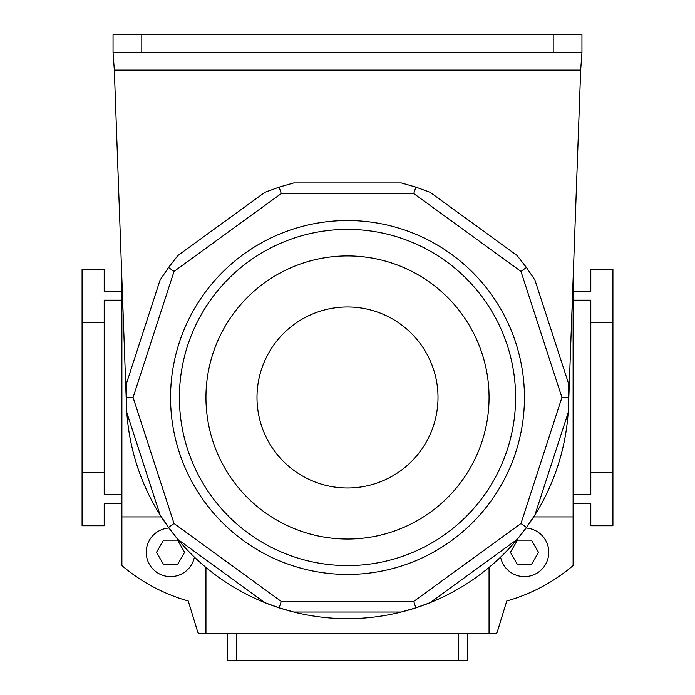 <?xml version="1.0" encoding="UTF-8"?>
<svg xmlns="http://www.w3.org/2000/svg" width="695" height="695" viewBox="0 0 695 695"><rect width="100%" height="100%" fill="white"/><g stroke="black" fill="none" stroke-linecap="round" stroke-linejoin="round"><path stroke-width="1.04" d="M141.797 34.75L141.797 52.446L113.05 52.446L113.05 34.75L581.95 34.75L581.95 52.446L553.203 52.446L553.203 34.75M141.797 52.446L553.203 52.446M113.05 52.446L114.328 70.143L126.464 405.489A221.184 221.184 0 0 0 126.794 411.97M568.197 412.065A221.184 221.184 0 0 0 568.536 405.489L580.673 70.143L581.95 52.446M126.838 412.648A221.184 221.184 0 0 0 160.067 514.926L126.838 412.648L126.316 397.488L126.838 382.328L160.067 280.05L168.564 267.479L177.894 255.525L264.891 192.307L279.155 187.129L293.733 182.941L401.267 182.941L415.845 187.129L430.109 192.307L517.106 255.525L526.436 267.479L534.933 280.05L568.163 382.328L568.684 397.488L568.163 412.648L534.933 514.926A221.184 221.184 0 0 0 568.163 412.648M160.38 515.421A221.184 221.184 0 0 0 177.46 538.929M177.894 539.45A221.184 221.184 0 0 0 264.891 602.661L177.894 539.45L168.564 527.496L160.067 514.926M265.438 602.878A221.184 221.184 0 0 0 293.073 611.869M293.733 612.034A221.184 221.184 0 0 0 401.267 612.034L293.733 612.034L279.155 607.838L264.891 602.661M401.84 611.887A221.184 221.184 0 0 0 429.475 602.913M430.109 602.661A221.184 221.184 0 0 0 517.106 539.45L430.109 602.661L415.845 607.838L401.267 612.034M517.48 538.999A221.184 221.184 0 0 0 534.568 515.499M524.447 397.488A176.947 176.947 0 0 1 347.5 574.435A176.947 176.947 0 0 1 170.553 397.488A176.947 176.947 0 0 1 347.5 220.541A176.947 176.947 0 0 1 524.447 397.488M515.594 397.488A168.094 168.094 0 0 1 347.5 565.582A168.094 168.094 0 0 1 179.406 397.488A168.094 168.094 0 0 1 347.5 229.393A168.094 168.094 0 0 1 515.594 397.488A168.094 168.094 0 0 1 347.5 565.582A168.094 168.094 0 0 1 179.406 397.488M205.946 397.488A141.554 141.554 0 0 0 347.5 539.042A141.554 141.554 0 0 0 489.054 397.488A141.554 141.554 0 0 0 347.5 255.934A141.554 141.554 0 0 0 205.946 397.488M256.994 397.488A90.506 90.506 0 0 0 347.5 487.994A90.506 90.506 0 0 0 438.006 397.488A90.506 90.506 0 0 0 347.5 306.982A90.506 90.506 0 0 0 256.994 397.488M534.933 514.926L526.436 527.496L517.106 539.45M279.155 187.129L281.24 193.558L174.028 271.45L168.564 267.479M174.028 271.45L133.075 397.488L126.316 397.488M415.845 187.129L413.76 193.558L281.24 193.558M133.075 397.488L174.028 523.526L168.564 527.496M526.436 267.479L520.972 271.45L413.76 193.558M174.028 523.526L281.24 601.418L279.155 607.838M568.684 397.488L561.925 397.488L520.972 271.45M281.24 601.418L413.76 601.418L415.845 607.838M526.436 527.496L520.972 523.526L561.925 397.488M467.379 633.71L467.379 660.25L227.621 660.25L227.621 633.71M548.772 552.317A24.334 24.334 0 0 0 526.045 528.035A24.334 24.334 0 0 1 548.772 552.317A24.334 24.334 0 0 1 500.591 557.121M517.419 564.479L531.466 564.479L538.495 552.317L531.466 540.145L517.419 540.145L510.399 552.317L517.419 564.479L531.466 564.479L532.874 562.047M511.807 549.884L510.399 552.317M168.954 528.035A24.334 24.334 0 0 0 146.228 552.317A24.334 24.334 0 0 0 194.409 557.121A24.334 24.334 0 0 1 146.228 552.317M156.505 552.317L163.534 540.145L177.581 540.145L184.601 552.317L177.581 564.479L163.534 564.479L156.505 552.317M177.581 564.479L163.534 564.479L162.126 562.047M161.336 516.924L121.894 516.924L121.894 279.242M533.664 516.924L573.106 516.924L573.106 565.582A176.061 176.061 0 0 1 506.759 600.975L497.325 631.833A2.658 2.658 0 0 1 494.788 633.71L205.946 633.71L205.946 567.433M489.054 633.71L489.054 567.433M573.106 516.924L573.106 279.242M121.894 516.924L121.894 565.582A176.061 176.061 0 0 0 188.241 600.975L197.675 631.833A2.658 2.658 0 0 0 200.212 633.71L205.946 633.71M121.894 503.658L104.198 503.658L104.198 525.776L82.08 525.776L82.08 269.2L104.198 269.2L104.198 291.318L121.894 291.318M121.894 300.171L104.198 300.171L104.198 472.687L82.08 472.687M104.198 322.289L82.08 322.289M121.894 494.805L104.198 494.805L104.198 472.687M590.802 472.687L612.92 472.687L612.92 322.289L590.802 322.289L590.802 494.805L573.106 494.805M573.106 503.658L590.802 503.658L590.802 525.776L612.92 525.776L612.92 472.687M573.106 291.318L590.802 291.318L590.802 269.2L612.92 269.2L612.92 322.289M573.106 300.171L590.802 300.171L590.802 322.289M114.328 70.143L580.673 70.143M413.76 601.418L520.972 523.526M236.465 633.71L236.465 660.25M458.535 660.25L458.535 633.71"/></g></svg>
